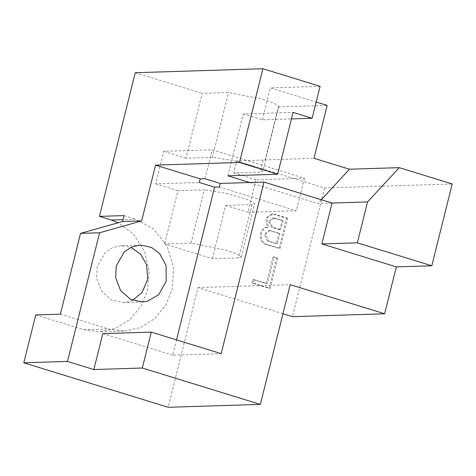 <?xml version="1.0" encoding="UTF-8"?>
<svg xmlns="http://www.w3.org/2000/svg" width="476" height="476" viewBox="0 0 476 476"><rect width="100%" height="100%" fill="white"/><g stroke="black" fill="none" stroke-linecap="round" stroke-linejoin="round"><path stroke-width="0.36" stroke-dasharray="2.38 1.78" d="M275.074 218.157L283.137 220.638L282.054 220.674L272.706 218.014L268.696 221.477L271.719 227.326L279.775 229.807L280.858 229.771L272.802 227.29L269.779 221.441L273.789 217.978L275.074 218.157L273.998 218.186M283.137 220.638L280.858 229.771M279.775 229.807L282.054 220.674M279.971 233.341L277.377 243.73L276.294 243.766L267.661 241.106L268.744 241.07L265.31 234.418L269.868 230.485L279.971 233.341L278.888 233.377L276.294 243.766M271.332 230.681L270.249 230.717L278.888 233.377M270.249 230.717L268.785 230.515L264.228 234.454L267.661 241.106M277.377 243.73L268.744 241.07M273.873 214.307L286.588 218.228L279.055 248.454L265.888 244.402C257.54 242.361 258.777 227.57 267.31 227.35L265.911 217.954L271.784 214.027L274.955 214.271L272.867 213.992L266.994 217.919L268.393 227.314C259.854 227.534 258.623 242.326 266.971 244.366L280.132 248.424L279.055 248.454M268.393 227.314L267.31 227.35M280.132 248.424L287.671 218.192L286.588 218.228M287.671 218.192L274.955 214.271M274.075 256.975L272.998 257.004L276.639 258.129L269.101 288.361L251.911 283.059L252.798 279.495L266.346 283.666L267.429 283.636L253.881 279.46L252.988 283.03L270.184 288.325L277.722 258.093L274.075 256.975L267.429 283.636M272.998 257.004L266.346 283.666M252.798 279.495L253.881 279.46M251.911 283.059L252.988 283.03M269.101 288.361L270.184 288.325M276.639 258.129L277.722 258.093M304.462 178.232L296.352 210.755L247.883 212.278L255.993 179.755L304.462 178.232L212.213 149.809L163.744 151.332L155.634 183.855L199.343 182.481M227.885 175.799L243.307 113.948L293.073 112.39M243.307 113.948L262.377 119.827L291.449 118.911M176.519 339.888L172.711 355.173L221.179 353.65M172.711 355.173L102.792 333.634M265.102 159.823L278.287 106.951L278.876 106.463L274.765 103.476L263.817 99.514L228.551 92.517L202.157 93.344L185.985 158.187L212.385 157.36L234.18 160.727L253.964 166.463L260.824 169.438L262.681 171.384L260.146 172.074L233.746 172.901L236.733 160.93L313.993 158.288M236.733 160.93L324.537 187.978L452.2 183.968M282.952 313.743L198.016 287.575L168.171 407.283M198.016 287.575L290.199 284.678M324.537 187.978L292.448 316.671M321.27 199.724L317.778 203.496L332.058 203.044M249.68 182.516L317.778 203.496M132.56 300.291L128.77 301.713L123.105 302.587L111.491 299.969L101.453 290.997L96.628 278.305L97.241 266.411L105.255 252.464L112.657 247.562L121.315 245.628L130.9 247.324M124.087 215.604L135.892 219.24L123.076 219.644M60.404 314.148L108.528 328.975L123.998 331.064L140.241 327.643L154.98 318.444L165.951 304.89L172.151 289.491L173.68 268.214L167.195 246.187L153.314 228.754L135.892 219.24M35.742 314.922L83.865 329.749L99.335 331.843L115.573 328.416L130.317 319.217L141.283 305.663L147.483 290.265L149.19 271.195L144.46 251.09L133.31 233.918L118.185 222.762M262.377 119.827L270.338 87.905L316.189 102.031M320.104 86.34L270.338 87.905M278.287 106.951L327.179 105.416M135.238 72.727L202.157 93.344M255.993 179.755L233.746 172.901M185.985 158.187L163.744 151.332M204.995 178.738L212.213 149.809M219.359 187.032L296.352 210.755M190.995 243.147L164.595 243.98L212.355 258.694L238.756 257.861L241.314 257.099L237.203 254.113L226.255 250.15L190.995 243.147L204.275 189.876L177.881 190.709L164.595 243.98M212.355 258.694L225.642 205.424L252.036 204.591L254.571 203.901L252.714 201.961L245.854 198.986L226.076 193.244L204.275 189.876M155.634 183.855L177.881 190.709M225.642 205.424L247.883 212.278M272.802 227.29L271.719 227.326M266.971 244.366L265.888 244.402M263.133 160.103L260.146 172.074M83.865 329.749L108.528 328.975M212.385 157.36L228.551 92.517M252.036 204.591L238.756 257.861M273.789 217.978L272.706 218.014M269.868 230.485L268.785 230.515M272.867 213.992L271.784 214.027M142.145 301.986L123.105 302.587M140.355 245.027L121.315 245.628M123.998 331.064L99.335 331.843M278.876 106.463L262.704 171.306M241.314 257.099L254.6 203.829"/><path stroke-width="0.71" d="M291.449 118.911L312.143 118.262L320.104 86.34L262.901 68.717L135.238 72.727L99.419 216.378L124.087 215.604L122.612 221.513L80.545 233.365L60.404 314.148L35.742 314.922L23.8 362.807L67.509 361.433L99.591 232.764L141.652 220.918L155.563 165.124L200.235 178.887L199.343 182.481L214.599 187.181L176.519 339.888M155.563 165.124L239.517 162.489L277.657 174.234L293.073 112.39L312.143 118.262M277.657 174.234L227.885 175.799L249.68 182.516L263.96 182.064L221.179 353.65L151.261 332.111L142.312 368.019L93.843 369.543L102.792 333.634L151.261 332.111M214.599 187.181L219.359 187.032L220.251 183.439L249.68 182.516M316.189 102.031L327.179 105.416L313.993 158.288L349.473 169.218L399.239 167.653L367.549 201.931L357.351 242.831L321.865 243.95L332.058 203.044L263.96 182.064M367.549 201.931L332.058 203.044M357.351 242.831L431.803 265.769L452.2 183.968L399.239 167.653M282.952 313.743L292.448 316.671L384.626 313.773L290.199 284.678L260.348 404.386L142.312 368.019M23.8 362.807L168.171 407.283L260.348 404.386M431.803 265.769L396.318 266.887L384.626 313.773M321.865 243.95L396.318 266.887M349.473 169.218L321.27 199.724M93.843 369.543L67.509 361.433M116.281 265.816L115.668 277.71L120.493 290.402L130.531 299.374L142.145 301.986L147.81 301.112L158.734 294.638L166.219 281.203L166.023 265.4L159.662 253.595L151.499 247.413L140.355 245.027L131.703 246.961L124.296 251.863L116.281 265.816M130.9 247.324L140.616 254.196L146.614 264.763L147.733 279.049L142.187 292.365L132.56 300.291M122.612 221.513L141.652 220.918M80.545 233.365L99.591 232.764M118.185 222.762L111.223 220.013L99.419 216.378M239.517 162.489L262.901 68.717M220.251 183.439L204.995 178.738L200.235 178.887M123.076 219.644L111.223 220.013"/></g></svg>
